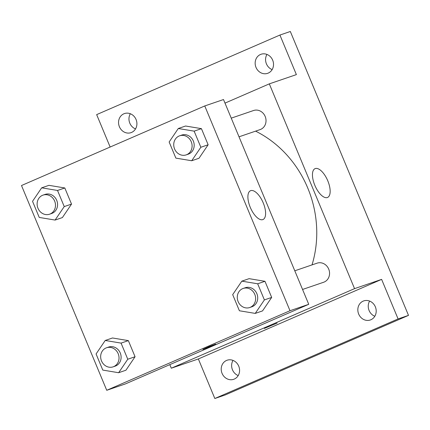 <?xml version="1.0" encoding="UTF-8"?>
<svg xmlns="http://www.w3.org/2000/svg" width="430" height="430" viewBox="0 0 430 430"><rect width="100%" height="100%" fill="white"/><g stroke="black" fill="none" stroke-linecap="round" stroke-linejoin="round"><path stroke-width="0.64" d="M369.623 301.081A10.089 9.078 -108.9 0 0 374.815 316.26M266.955 54.422A10.089 9.078 -108.9 0 0 272.147 69.606M130.338 113.74A10.089 9.078 -108.9 0 0 135.531 128.919M233.012 360.394A10.089 9.078 -108.9 0 0 238.204 375.578M110.144 147.033L96.659 114.622L279.919 35.05L290.331 31.492L408.5 315.378L225.239 394.95L214.828 398.508L198.359 358.953L171.291 368.214L169.802 364.635M119.4 126.732A10.089 9.078 71.1 0 1 124.463 113.568A10.089 9.078 71.1 0 1 136.057 119.497A10.089 9.078 71.1 0 1 130.994 132.655A10.089 9.078 71.1 0 1 119.4 126.732M256.011 67.413A10.089 9.078 71.1 0 1 261.08 54.25A10.089 9.078 71.1 0 1 272.674 60.178A10.089 9.078 71.1 0 1 267.605 73.337A10.089 9.078 71.1 0 1 256.011 67.413M279.919 35.05L296.383 74.61L269.314 83.866L354.551 288.637L381.62 279.382L398.089 318.936L408.5 315.378M315.271 168.56A15.706 6.837 -113.5 0 1 327.681 180.578A15.706 6.837 -113.5 0 1 327.558 197.451A15.706 6.837 -113.5 0 1 315.034 185.771A15.706 6.837 -113.5 0 1 315.05 168.646A15.706 6.837 -113.5 0 1 315.271 168.56M398.089 318.936L214.828 398.508M358.685 314.067A10.089 9.078 71.1 0 1 363.753 300.903A10.089 9.078 71.1 0 1 375.347 306.832A10.089 9.078 71.1 0 1 370.278 319.995A10.089 9.078 71.1 0 1 358.685 314.067M222.073 373.385A10.089 9.078 71.1 0 1 227.137 360.222A10.089 9.078 71.1 0 1 238.731 366.15A10.089 9.078 71.1 0 1 233.667 379.314A10.089 9.078 71.1 0 1 222.073 373.385M381.62 279.382L198.359 358.953M312.019 264.901A105.914 95.299 -108.9 0 0 255.592 131.145M354.551 288.637L171.291 368.214M224.992 103.114L269.314 83.866M302.559 289.46L323.645 282.247A10.089 9.078 -108.9 0 0 328.966 269.766A10.089 9.078 -108.9 0 0 317.114 263.16L294.792 270.798M231.249 118.148L253.571 110.515A10.089 9.078 71.1 0 1 265.305 116.777A10.089 9.078 71.1 0 1 260.714 129.365A10.089 9.078 71.1 0 1 260.102 129.602L239.021 136.815M277.13 323.086L264.326 328.418M204.761 105.947L223.503 99.54L308.74 304.311L125.479 383.882L106.737 390.295L21.5 185.524L204.761 105.947L289.997 310.718L106.737 390.295M241.827 281.156L249.115 278.661L264.966 281.301L271.679 297.42L262.536 310.906L255.248 313.4L239.397 310.766L232.689 294.641L241.827 281.156L257.677 283.789L264.391 299.914L255.248 313.4M41.672 187.829L48.961 185.335L64.812 187.969L71.525 204.094L62.382 217.58L55.094 220.069L39.243 217.435L32.535 201.315L41.672 187.829L57.523 190.463L64.237 206.583L55.094 220.069M105.216 340.474L112.504 337.98L128.355 340.619L135.063 356.739L125.925 370.225L118.637 372.719L102.786 370.085L96.073 353.96L105.216 340.474L121.067 343.108L127.774 359.233L118.637 372.719M178.289 128.511L185.577 126.017L201.428 128.651L208.136 144.776L198.999 158.261L191.71 160.75L175.859 158.116L169.146 141.997L178.289 128.511L194.14 131.145L200.848 147.264L191.71 160.75M289.997 310.718L308.74 304.311M250.717 190.641A15.706 6.837 -113.5 0 1 263.128 202.659A15.706 6.837 -113.5 0 1 263.004 219.531A15.706 6.837 -113.5 0 1 250.48 207.851A15.706 6.837 -113.5 0 1 250.496 190.726A15.706 6.837 -113.5 0 1 250.717 190.641M212.167 345.785L202.901 349.429L209.216 346.564L215.704 344.102L212.167 345.785M215.704 344.097L202.901 349.429M186.179 154.886L188.265 154.176A10.089 9.078 -108.9 0 0 193.586 141.696A10.089 9.078 -108.9 0 0 181.734 135.084L179.649 135.799A10.089 9.078 -108.9 0 0 179.041 136.036A10.089 9.078 -108.9 0 0 174.451 148.624A10.089 9.078 -108.9 0 0 186.179 154.886A10.089 9.078 -108.9 0 0 191.5 142.405A10.089 9.078 -108.9 0 0 179.649 135.799M185.577 126.017L201.428 128.651L208.136 144.776L198.999 158.261M194.14 131.145L201.428 128.651M200.848 147.264L208.136 144.776M249.722 307.536L251.803 306.821A10.089 9.078 -108.9 0 0 257.124 294.34A10.089 9.078 -108.9 0 0 245.272 287.735L243.192 288.444A10.089 9.078 -108.9 0 0 242.579 288.68A10.089 9.078 -108.9 0 0 237.994 301.269A10.089 9.078 -108.9 0 0 249.722 307.536A10.089 9.078 -108.9 0 0 255.044 295.055A10.089 9.078 -108.9 0 0 243.192 288.444M249.115 278.661L264.966 281.301L271.679 297.42L262.536 310.906M257.677 283.789L264.966 281.301M264.391 299.914L271.679 297.42M49.568 214.204L51.648 213.495A10.089 9.078 -108.9 0 0 56.97 201.014A10.089 9.078 -108.9 0 0 45.118 194.403L43.038 195.118A10.089 9.078 -108.9 0 0 42.43 195.354A10.089 9.078 -108.9 0 0 37.84 207.943A10.089 9.078 -108.9 0 0 49.568 214.204A10.089 9.078 -108.9 0 0 54.889 201.724A10.089 9.078 -108.9 0 0 43.038 195.118M48.961 185.335L64.812 187.969L71.525 204.094L62.382 217.58M57.523 190.463L64.812 187.969M64.237 206.583L71.525 204.094M113.106 366.854L115.192 366.14A10.089 9.078 -108.9 0 0 120.513 353.659A10.089 9.078 -108.9 0 0 108.661 347.053L106.581 347.762A10.089 9.078 -108.9 0 0 105.968 347.999A10.089 9.078 -108.9 0 0 101.378 360.587A10.089 9.078 -108.9 0 0 113.106 366.854A10.089 9.078 -108.9 0 0 118.433 354.368A10.089 9.078 -108.9 0 0 106.581 347.762M112.504 337.98L128.355 340.619L135.063 356.739L125.925 370.225M121.067 343.108L128.355 340.619M127.774 359.233L135.063 356.739"/></g></svg>
